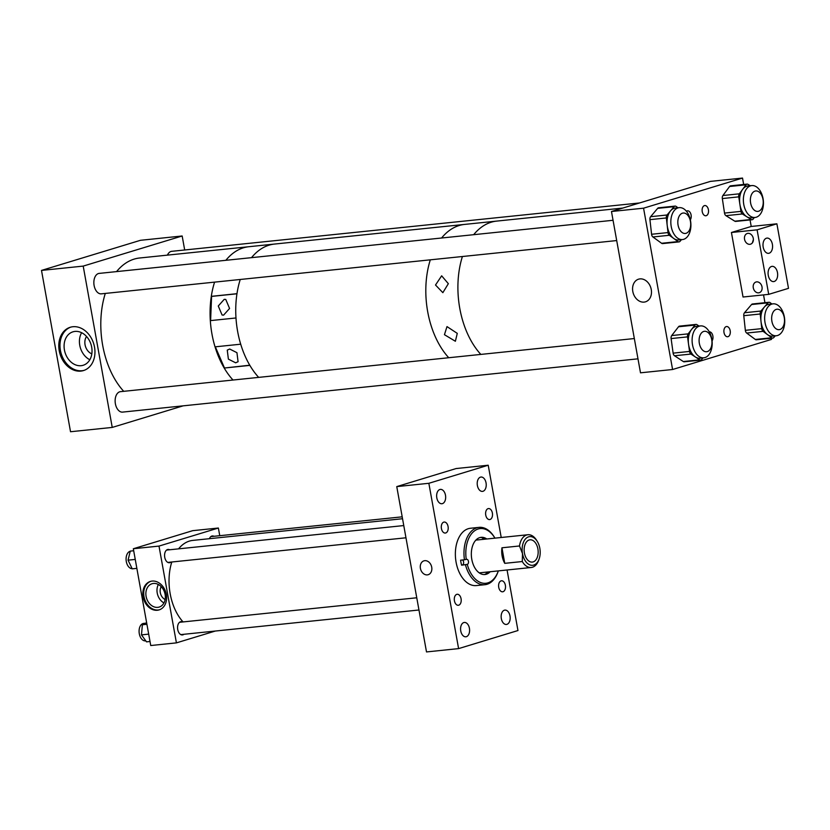 <?xml version="1.0" encoding="UTF-8"?>
<svg xmlns="http://www.w3.org/2000/svg" width="830" height="830" viewBox="0 0 830 830"><rect width="100%" height="100%" fill="white"/><g stroke="black" fill="none" stroke-linecap="round" stroke-linejoin="round"><path stroke-width="1.25" d="M501.081 580.875A5.53 3.434 -95.9 0 1 501.486 580.793A5.53 3.434 -95.9 0 1 505.429 585.607A5.53 3.434 -95.9 0 1 503.032 591.717A5.53 3.434 -95.9 0 1 502.627 591.8A5.53 3.434 -95.9 0 1 498.674 586.976A5.53 3.434 -95.9 0 1 501.081 580.875M456.78 594.353A5.53 3.434 -95.9 0 1 457.185 594.27A5.53 3.434 -95.9 0 1 461.127 599.094A5.53 3.434 -95.9 0 1 458.731 605.195A5.53 3.434 -95.9 0 1 458.316 605.278A5.53 3.434 -95.9 0 1 454.373 600.464A5.53 3.434 -95.9 0 1 456.78 594.353M504.391 610.206A7.211 4.482 -95.9 0 1 504.92 610.102A7.211 4.482 -95.9 0 1 510.066 616.379A7.211 4.482 -95.9 0 1 506.933 624.336A7.211 4.482 -95.9 0 1 506.404 624.451A7.211 4.482 -95.9 0 1 501.258 618.163A7.211 4.482 -95.9 0 1 504.391 610.206M463.814 622.552A7.211 4.482 -95.9 0 1 464.354 622.448A7.211 4.482 -95.9 0 1 469.49 628.725A7.211 4.482 -95.9 0 1 466.367 636.683A7.211 4.482 -95.9 0 1 465.827 636.797A7.211 4.482 -95.9 0 1 460.692 630.51A7.211 4.482 -95.9 0 1 463.814 622.552M488.082 508.645A5.53 3.434 -95.9 0 1 488.497 508.562A5.53 3.434 -95.9 0 1 492.439 513.376A5.53 3.434 -95.9 0 1 490.032 519.487A5.53 3.434 -95.9 0 1 489.627 519.57A5.53 3.434 -95.9 0 1 485.685 514.745A5.53 3.434 -95.9 0 1 488.082 508.645M480.446 477.157A7.211 4.482 -95.9 0 1 480.975 477.043A7.211 4.482 -95.9 0 1 486.121 483.33A7.211 4.482 -95.9 0 1 482.987 491.287A7.211 4.482 -95.9 0 1 482.458 491.391A7.211 4.482 -95.9 0 1 477.323 485.114A7.211 4.482 -95.9 0 1 480.446 477.157M443.78 522.122A5.53 3.434 -95.9 0 1 444.185 522.049A5.53 3.434 -95.9 0 1 448.127 526.863A5.53 3.434 -95.9 0 1 445.731 532.964A5.53 3.434 -95.9 0 1 445.326 533.047A5.53 3.434 -95.9 0 1 441.373 528.233A5.53 3.434 -95.9 0 1 443.78 522.122M439.879 489.503A7.211 4.482 -95.9 0 1 440.408 489.389A7.211 4.482 -95.9 0 1 445.554 495.676A7.211 4.482 -95.9 0 1 442.421 503.634A7.211 4.482 -95.9 0 1 441.892 503.737A7.211 4.482 -95.9 0 1 436.746 497.461A7.211 4.482 -95.9 0 1 439.879 489.503M420.405 568.363A7.252 5.644 -106.9 0 0 428.166 574.713A7.252 5.644 -106.9 0 0 431.714 567.191A7.252 5.644 -106.9 0 0 423.943 560.841A7.252 5.644 -106.9 0 0 420.405 568.363M501.216 537.498L488.216 465.225L428.851 483.299L458.596 648.614L517.962 630.541L507.068 569.992M458.596 648.614L426.506 651.934L396.761 486.608L428.851 483.299M488.216 465.225L456.137 468.545L396.761 486.608M486.795 538.981A18.685 11.61 84.1 0 0 481.11 537.342A18.685 11.61 84.1 0 0 479.335 537.747A18.685 11.61 84.1 0 0 471.668 558.569A18.685 11.61 84.1 0 0 484.948 574.516A18.685 11.61 84.1 0 0 486.733 574.101A18.685 11.61 84.1 0 0 490.188 571.735M484.149 574.547A18.685 11.61 84.1 0 0 485.135 574.267A18.685 11.61 84.1 0 0 488.59 571.901M485.208 539.147A18.685 11.61 84.1 0 0 480.321 537.466M485.83 573.966A22.472 13.954 84.1 0 0 486.992 572.067M483.6 539.313A22.472 13.954 84.1 0 0 482.085 537.684M494.939 538.141A27.494 17.077 84.1 0 0 494.773 537.861L494.307 537.093A28.811 17.897 84.1 0 0 479.045 527.372A28.811 17.897 84.1 0 0 476.306 528.005A28.811 17.897 84.1 0 0 464.447 559.793L460.588 560.198A28.811 17.897 -95.9 0 0 461.605 565.189L467.269 564.4A27.494 17.077 84.1 0 0 488.476 582.67A27.494 17.077 84.1 0 0 498.218 571.206A27.494 17.077 84.1 0 0 498.332 570.895M465.464 564.794A28.811 17.897 84.1 0 0 484.969 584.693A28.811 17.897 84.1 0 0 487.708 584.05A28.811 17.897 84.1 0 0 497.917 572.046L498.218 571.206M479.045 527.372L470.444 528.264A28.811 17.897 84.1 0 0 467.705 528.897A28.811 17.897 84.1 0 0 455.888 560.997A28.811 17.897 84.1 0 0 476.368 585.575L484.969 584.693M464.447 559.793L466.408 559.347A2.573 1.598 -95.9 0 1 466.647 559.285A2.573 1.598 -95.9 0 1 468.473 561.485A2.573 1.598 -95.9 0 1 467.425 564.338L467.269 564.4M494.773 537.861A27.494 17.077 84.1 0 0 474.407 530.941A27.494 17.077 84.1 0 0 466.252 559.399M461.605 565.189L467.425 564.338M462.518 559.991A2.573 1.598 -95.9 0 1 463.648 562.584A2.573 1.598 -95.9 0 1 462.549 564.846M539.127 558.964L538.66 560.271A16.465 10.23 -95.9 0 1 532.476 567.243A16.465 10.23 -95.9 0 1 531.262 567.492A16.465 10.23 -95.9 0 1 522.298 561.537L504.754 563.342A16.465 10.23 -95.9 0 1 501.953 547.79L519.497 545.974A16.465 10.23 -95.9 0 1 526.666 534.987A16.465 10.23 -95.9 0 1 527.88 534.738A16.465 10.23 -95.9 0 1 536.595 540.299L537.321 541.471A14.421 8.954 -95.9 0 1 539.832 548.308A14.421 8.954 -95.9 0 1 539.127 558.964A14.421 8.954 -95.9 0 1 530.235 565.033A14.421 8.954 -95.9 0 1 522.495 553.589A14.421 8.954 -95.9 0 1 528.617 536.823A14.421 8.954 -95.9 0 1 537.321 541.471M519.497 545.974L522.495 553.589L522.298 561.537M529.187 539.977A11.195 6.951 84.1 0 0 524.321 552.334A11.195 6.951 84.1 0 0 532.31 562.086A11.195 6.951 84.1 0 0 533.13 561.92A11.195 6.951 84.1 0 0 537.996 549.564A11.195 6.951 84.1 0 0 530.007 539.811A11.195 6.951 84.1 0 0 529.187 539.977M501.953 547.79L504.754 563.342M166.332 594.467A14.888 11.589 73.1 0 1 159.059 609.915A14.888 11.589 73.1 0 1 143.113 596.874A14.888 11.589 73.1 0 1 150.386 581.425A14.888 11.589 73.1 0 1 166.332 594.467M150.832 581.301A14.888 11.589 -106.9 0 0 143.995 596.604A14.888 11.589 -106.9 0 0 159.495 609.77M182.662 621.971A6.682 4.15 84.1 0 0 181.054 621.639A6.682 4.15 84.1 0 0 180.567 621.743A6.682 4.15 84.1 0 0 177.662 629.119A6.682 4.15 84.1 0 0 182.424 634.94A6.682 4.15 84.1 0 0 182.922 634.846A6.682 4.15 84.1 0 0 183.938 634.286M213.964 536.284A6.682 4.15 84.1 0 0 212.356 535.962A6.682 4.15 84.1 0 0 211.858 536.055A6.682 4.15 84.1 0 0 209.419 538.691M169.673 549.771A6.682 4.15 84.1 0 0 168.065 549.439A6.682 4.15 84.1 0 0 167.567 549.533A6.682 4.15 84.1 0 0 164.672 556.909A6.682 4.15 84.1 0 0 169.434 562.74A6.682 4.15 84.1 0 0 169.922 562.636A6.682 4.15 84.1 0 0 170.939 562.086M161.217 586.675A8.238 6.401 -106.9 0 0 160.304 592.682A8.238 6.401 -106.9 0 0 165.129 599.519M146.101 596.386A12.191 9.483 -106.9 0 0 159.153 607.072A12.191 9.483 -106.9 0 0 165.108 594.425A12.191 9.483 -106.9 0 0 152.056 583.739A12.191 9.483 -106.9 0 0 146.101 596.386M158.354 584.496A12.191 9.483 -106.9 0 0 157.223 593.004A12.191 9.483 -106.9 0 0 163.966 602.933M133.329 548.744L158.997 546.088L218.373 528.025L192.695 530.671L133.329 548.744L150.738 645.533L176.417 642.877L215.292 631.049M218.373 528.025L219.753 535.692M158.997 546.088L176.417 642.877M145.769 640.833L145.478 640.864A8.777 5.447 -95.9 0 1 139.855 635.832A8.777 5.447 -95.9 0 1 140.228 626.1A8.777 5.447 -95.9 0 1 143.673 623.403L145.561 623.206M150.012 641.486L146.505 641.86L141.484 634.877L142.376 624.751L146.63 622.687M146.92 624.285L142.376 624.751M148.695 634.13L141.484 634.877M132.146 568.675A8.777 5.447 -95.9 0 1 129.656 567.772A8.777 5.447 -95.9 0 1 126.087 558.569A8.777 5.447 -95.9 0 1 130.237 551.276M130.279 551.099L133.692 550.747L130.279 551.099L128.059 560.167L132.229 568.841L136.857 568.353M135.249 559.43L128.059 560.167M171.8 561.993A45.277 28.127 84.1 0 0 183.088 621.929M402.54 518.729L192.736 540.413A45.277 28.127 84.1 0 0 178.575 548.848M120.869 391.615A10.292 6.391 84.1 0 0 120.506 391.636A10.292 6.391 84.1 0 0 119.759 391.791A10.292 6.391 84.1 0 0 115.287 403.152A10.292 6.391 84.1 0 0 122.622 412.116A10.292 6.391 84.1 0 0 122.985 412.054M99.59 273.35A10.292 6.391 84.1 0 0 99.227 273.371A10.292 6.391 84.1 0 0 98.48 273.526A10.292 6.391 84.1 0 0 94.008 284.887A10.292 6.391 84.1 0 0 101.343 293.851A10.292 6.391 84.1 0 0 101.706 293.789M172.142 251.282A10.292 6.391 84.1 0 0 171.779 251.303A10.292 6.391 84.1 0 0 171.022 251.449A10.292 6.391 84.1 0 0 167.421 255.132M64.429 349.97A17.482 13.602 -106.9 0 0 83.145 365.283A17.482 13.602 -106.9 0 0 91.684 347.148A17.482 13.602 -106.9 0 0 72.967 331.824A17.482 13.602 -106.9 0 0 64.429 349.97M81.61 332.706A17.482 13.602 -106.9 0 0 79.763 345.301A17.482 13.602 -106.9 0 0 89.837 359.732M86.538 336.482A10.697 8.331 -106.9 0 0 85.054 344.751A10.697 8.331 -106.9 0 0 91.819 353.86M59.221 350.737A22.638 17.617 -106.9 0 0 83.457 370.574A22.638 17.617 -106.9 0 0 94.516 347.096A22.638 17.617 -106.9 0 0 70.28 327.259A22.638 17.617 -106.9 0 0 59.221 350.737M70.872 327.093A22.638 17.617 -106.9 0 0 60.414 350.385A22.638 17.617 -106.9 0 0 84.048 370.377M184.685 249.986L182.164 235.99L140.457 240.306L41.5 270.414L70.529 431.735L112.237 427.419L183.16 405.839M41.5 270.414L83.208 266.098L112.237 427.419M182.164 235.99L83.208 266.098M223.602 315.13L222.087 315.016L218.269 306L224.245 299.329L225.76 299.443L229.578 308.459L223.602 315.13M235.647 362.803L238.075 361.704L236.944 352.688L229.682 349.015L227.254 350.125L228.385 359.131L235.647 362.803M224.204 368.043A74.088 46.024 84.1 0 0 233.002 380.026A74.088 46.024 84.1 0 1 214.576 282.127A74.088 46.024 84.1 0 0 211.297 296.341L236.975 293.685A74.088 46.024 84.1 0 1 240.244 279.471A74.088 46.024 84.1 0 0 258.67 377.38A74.088 46.024 84.1 0 1 249.872 365.387L224.204 368.043L249.768 365.21M116.574 271.597A74.088 46.024 84.1 0 1 134.138 259.116A74.088 46.024 84.1 0 1 139.585 258.006L248.855 246.718A74.088 46.024 84.1 0 0 243.408 247.817A74.088 46.024 84.1 0 0 225.853 260.309A74.088 46.024 84.1 0 1 243.408 247.817A74.088 46.024 84.1 0 1 248.855 246.718L274.523 244.062A74.088 46.024 84.1 0 0 269.076 245.161A74.088 46.024 84.1 0 0 251.521 257.653A74.088 46.024 84.1 0 1 274.523 244.062L464.603 224.411A74.088 46.024 84.1 0 0 441.591 238.003A74.088 46.024 84.1 0 1 459.156 225.521A74.088 46.024 84.1 0 1 464.603 224.411L496.682 221.102A74.088 46.024 84.1 0 0 491.246 222.201A74.088 46.024 84.1 0 0 473.681 234.683A74.088 46.024 84.1 0 1 491.246 222.201A74.088 46.024 84.1 0 1 496.682 221.102L622.749 208.071M210.602 320.598L211.577 296.414L236.955 293.789M210.322 320.629L235.99 317.973A74.088 46.024 84.1 0 0 240.7 344.201L215.032 346.847A74.088 46.024 84.1 0 1 210.322 320.629M215.323 346.826L224.411 367.835M430.314 259.821A74.088 46.024 84.1 0 0 448.74 357.73A74.088 46.024 84.1 0 1 430.314 259.821M448.345 283.684L442.857 292.668L435.511 285.012L441.653 275.819L448.345 283.684M457.278 333.37L455.38 341.265L444.444 334.698L446.997 326.605L457.278 333.37M462.403 256.512A74.088 46.024 84.1 0 0 480.829 354.41A74.088 46.024 84.1 0 1 462.403 256.512M632.802 291.455A11.838 9.213 73.1 0 1 638.581 279.171A11.838 9.213 73.1 0 1 651.26 289.546A11.838 9.213 73.1 0 1 645.481 301.83A11.838 9.213 73.1 0 1 632.802 291.455M702.232 211.598A5.136 3.196 -95.9 0 1 704.795 205.55A5.136 3.196 -95.9 0 1 708.415 209.72A5.136 3.196 -95.9 0 1 705.853 215.769A5.136 3.196 -95.9 0 1 702.232 211.598M724.009 332.581A5.136 3.196 -95.9 0 1 726.561 326.532A5.136 3.196 -95.9 0 1 730.182 330.703A5.136 3.196 -95.9 0 1 727.62 336.752A5.136 3.196 -95.9 0 1 724.009 332.581M709.277 331.803A5.136 3.196 -95.9 0 1 712.866 335.974A5.136 3.196 -95.9 0 1 712.057 340.871M686.42 211.245A5.136 3.196 -95.9 0 1 687.479 210.82A5.136 3.196 -95.9 0 1 691.089 214.991A5.136 3.196 -95.9 0 1 690.332 219.815M771.329 338.235L771.537 339.387L672.591 369.506L643.561 208.185L742.518 178.066L743.67 184.468M750.05 219.929L751.223 226.466L776.89 223.81L757.095 229.837L768.705 294.36L788.5 288.342L776.89 223.81M763.538 294.899L764.938 302.691M742.518 178.066L710.428 181.386L611.471 211.505L640.501 372.815L672.591 369.506M643.561 208.185L611.471 211.505M784.589 318.658A16.04 9.96 84.1 0 0 773.041 303.842A16.04 9.96 84.1 0 0 764.793 320.92A16.04 9.96 84.1 0 0 776.341 335.745A16.04 9.96 84.1 0 0 784.589 318.658M773.041 303.842L769.244 304.237A16.04 9.96 84.1 0 0 764.461 306.944A16.04 9.96 84.1 0 0 760.996 321.314L760.207 313.999L743.773 315.69A3.289 2.044 -95.9 0 1 744.489 312.744L751.565 304.527A3.289 2.044 -95.9 0 1 752.551 303.977L768.974 302.276A3.289 2.044 84.1 0 0 767.999 302.836L751.565 304.527M768.974 302.276A3.289 2.044 84.1 0 1 770.033 302.597L771.859 303.956M744.489 312.744L760.913 311.043L767.999 302.836M760.913 311.043A3.289 2.044 84.1 0 0 760.207 313.999M745.35 330.33L761.774 328.628L760.996 321.314A16.04 9.96 84.1 0 0 767.428 334.552L763.102 331.346L746.668 333.048A3.289 2.044 -95.9 0 1 745.35 330.33L743.773 315.69M761.774 328.628A3.289 2.044 84.1 0 0 763.102 331.346M771.755 337.769A3.289 2.044 84.1 0 0 772.803 338.09L756.369 339.781A3.289 2.044 -95.9 0 1 755.321 339.46L771.755 337.769L767.428 334.552A16.04 9.96 84.1 0 0 772.543 336.129L776.341 335.745M772.803 338.09A3.289 2.044 84.1 0 0 773.788 337.53L775.23 335.86M755.321 339.46L746.668 333.048M763.164 199.325A16.04 9.96 84.1 0 0 751.762 185.578A16.04 9.96 84.1 0 0 743.649 203.724A16.04 9.96 84.1 0 0 755.061 217.47A16.04 9.96 84.1 0 0 763.164 199.325M751.762 185.578L747.965 185.962A16.04 9.96 84.1 0 0 742.674 189.302A16.04 9.96 84.1 0 0 739.852 204.118L738.762 196.855L722.328 198.557A3.289 2.044 -95.9 0 1 722.909 195.517L729.58 186.501A3.289 2.044 -95.9 0 1 730.659 185.816L747.093 184.115A3.289 2.044 84.1 0 0 746.004 184.8L729.58 186.501M747.093 184.115A3.289 2.044 84.1 0 1 748.006 184.353L750.227 185.733M722.909 195.517L739.343 193.815L746.004 184.8M739.343 193.815A3.289 2.044 84.1 0 0 738.762 196.855M724.517 213.082L740.941 211.38L739.852 204.118A16.04 9.96 84.1 0 0 746.793 216.723L742.362 213.974L725.939 215.665A3.289 2.044 -95.9 0 1 724.517 213.082L722.328 198.557M740.941 211.38A3.289 2.044 84.1 0 0 742.362 213.974M751.212 219.483A3.289 2.044 84.1 0 0 752.125 219.722L735.702 221.413A3.289 2.044 -95.9 0 1 734.789 221.185L751.212 219.483L746.793 216.723A16.04 9.96 84.1 0 0 751.254 217.865L755.061 217.47M752.125 219.722A3.289 2.044 84.1 0 0 753.215 219.037L754.314 217.553M734.789 221.185L725.939 215.665M711.943 339.968A16.04 9.96 84.1 0 0 700.499 325.91A16.04 9.96 84.1 0 0 692.345 343.765A16.04 9.96 84.1 0 0 703.788 357.813A16.04 9.96 84.1 0 0 711.943 339.968M700.499 325.91L696.692 326.304A16.04 9.96 84.1 0 0 691.546 329.458A16.04 9.96 84.1 0 0 688.537 344.149L687.541 336.876L671.107 338.567A3.289 2.044 -95.9 0 1 671.729 335.548L678.515 326.761A3.289 2.044 -95.9 0 1 679.573 326.117L695.997 324.416A3.289 2.044 84.1 0 0 694.938 325.07L678.515 326.761M695.997 324.416A3.289 2.044 84.1 0 1 696.951 324.675L699.057 326.065M671.729 335.548L688.153 333.857L694.938 325.07M688.153 333.857A3.289 2.044 84.1 0 0 687.541 336.876M673.12 353.134L689.543 351.432L688.537 344.149A16.04 9.96 84.1 0 0 695.343 356.952L690.944 354.068L674.51 355.759A3.289 2.044 -95.9 0 1 673.12 353.134L671.107 338.567M689.543 351.432A3.289 2.044 84.1 0 0 690.944 354.068M699.732 359.836A3.289 2.044 84.1 0 0 700.696 360.096L684.262 361.797A3.289 2.044 -95.9 0 1 683.308 361.538L699.732 359.836L695.343 356.952A16.04 9.96 84.1 0 0 699.991 358.207L703.788 357.813M700.696 360.096A3.289 2.044 84.1 0 0 701.744 359.452L702.937 357.906M683.308 361.538L674.51 355.759M690.747 222.326A16.04 9.96 84.1 0 0 679.22 207.645A16.04 9.96 84.1 0 0 670.982 224.868A16.04 9.96 84.1 0 0 682.509 239.548A16.04 9.96 84.1 0 0 690.747 222.326M679.22 207.645L675.413 208.04A16.04 9.96 84.1 0 0 670.567 210.83A16.04 9.96 84.1 0 0 667.185 225.262L666.355 217.958L649.932 219.649A3.289 2.044 -95.9 0 1 650.627 216.692L657.651 208.372A3.289 2.044 -95.9 0 1 658.647 207.791L675.07 206.099A3.289 2.044 84.1 0 0 674.074 206.67L657.651 208.372M675.07 206.099A3.289 2.044 84.1 0 1 676.108 206.411L677.986 207.78M650.627 216.692L667.05 214.991L674.074 206.67M667.05 214.991A3.289 2.044 84.1 0 0 666.355 217.958M651.581 234.268L668.015 232.576L667.185 225.262A16.04 9.96 84.1 0 0 673.69 238.428L669.343 235.274L652.92 236.975A3.289 2.044 -95.9 0 1 651.581 234.268L649.932 219.649M668.015 232.576A3.289 2.044 84.1 0 0 669.343 235.274M678.027 241.582A3.289 2.044 84.1 0 0 679.054 241.893L662.63 243.584A3.289 2.044 -95.9 0 1 661.593 243.273L678.027 241.582L673.69 238.428A16.04 9.96 84.1 0 0 678.712 239.943L682.509 239.548M679.054 241.893A3.289 2.044 84.1 0 0 680.05 241.312L681.451 239.663M661.593 243.273L652.92 236.975M753.391 239.507L752.333 242.931M753.277 238.376A5.603 4.358 73.1 0 1 750.538 244.186A5.603 4.358 73.1 0 1 744.552 239.279A5.603 4.358 73.1 0 1 747.28 233.479A5.603 4.358 73.1 0 1 753.277 238.376M762.013 286.9A5.603 4.358 73.1 0 1 759.274 292.71A5.603 4.358 73.1 0 1 753.277 287.803A5.603 4.358 73.1 0 1 756.016 282.003A5.603 4.358 73.1 0 1 762.013 286.9M769.13 253.212A7.657 4.752 84.1 0 0 772.46 244.767A7.657 4.752 84.1 0 0 766.993 238.096A7.657 4.752 84.1 0 0 766.432 238.21A7.657 4.752 84.1 0 0 763.112 246.655A7.657 4.752 84.1 0 0 768.57 253.326A7.657 4.752 84.1 0 0 769.13 253.212M774.214 281.474A7.657 4.752 84.1 0 0 777.544 273.029A7.657 4.752 84.1 0 0 772.076 266.357A7.657 4.752 84.1 0 0 771.516 266.471A7.657 4.752 84.1 0 0 768.196 274.917A7.657 4.752 84.1 0 0 773.653 281.588A7.657 4.752 84.1 0 0 774.214 281.474M768.705 294.36L743.037 297.015L731.427 232.493L757.095 229.837M731.427 232.493L751.223 226.466M758.724 282.252L759.834 282.978M105.296 293.426A74.088 46.024 84.1 0 0 123.722 391.324M699.223 338.464A10.271 6.381 84.1 0 0 706.589 351.733A10.271 6.381 84.1 0 0 711.839 344.564A10.271 6.381 84.1 0 0 704.473 331.295A10.271 6.381 84.1 0 0 699.223 338.464M682.436 213.186A10.271 6.381 84.1 0 0 677.975 224.515A10.271 6.381 84.1 0 0 685.31 233.469A10.271 6.381 84.1 0 0 686.068 233.313A10.271 6.381 84.1 0 0 690.529 221.984A10.271 6.381 84.1 0 0 683.194 213.03A10.271 6.381 84.1 0 0 682.436 213.186M776.268 309.372A10.271 6.381 84.1 0 0 771.807 320.712A10.271 6.381 84.1 0 0 779.131 329.655A10.271 6.381 84.1 0 0 779.889 329.51A10.271 6.381 84.1 0 0 784.35 318.17A10.271 6.381 84.1 0 0 777.015 309.217A10.271 6.381 84.1 0 0 776.268 309.372M754.989 191.108A10.271 6.381 84.1 0 0 750.528 202.447A10.271 6.381 84.1 0 0 757.852 211.391A10.271 6.381 84.1 0 0 758.61 211.245A10.271 6.381 84.1 0 0 763.071 199.906A10.271 6.381 84.1 0 0 755.736 190.952A10.271 6.381 84.1 0 0 754.989 191.108M475.881 540.112L527.88 534.738M479.263 572.866L531.262 567.492M418.963 609.998L180.816 634.608M416.764 597.776L179.55 622.293M402.197 516.831L210.841 536.616M403.774 525.566L166.55 550.093M405.974 537.788L167.826 562.408M637.98 358.83L122.269 412.137M634.338 338.547L120.153 391.698M616.7 240.565L100.99 293.872M613.059 220.282L98.874 273.433M639.505 202.966L171.416 251.355"/></g></svg>
